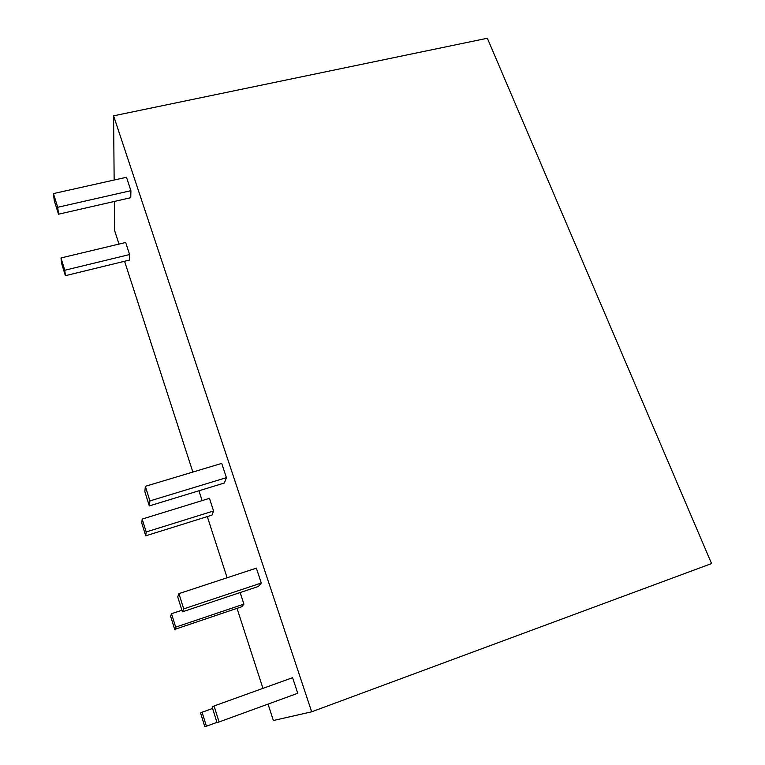 <?xml version="1.0" encoding="UTF-8"?>
<svg xmlns="http://www.w3.org/2000/svg" width="765" height="765" viewBox="0 0 765 765"><rect width="100%" height="100%" fill="white"/><g stroke="black" fill="none" stroke-linecap="round" stroke-linejoin="round"><path stroke-width="1.15" d="M114.339 201.453L114.597 230.485L119.005 244.083M124.571 261.267L192.866 472.062M198.938 490.776L202.113 500.606M207.296 516.595L227.119 577.757M237.026 608.347L262.95 688.366M268.046 704.096L273.373 720.515L311.671 711.804L711.565 563.566L487.343 38.25L113.583 115.831L114.148 180.033M311.671 711.804L113.583 115.831M129.591 254.544L125.67 242.486L60.98 257.958L64.796 270.246L129.591 254.544L129.476 260.071L65.398 275.687L64.796 270.246M146.182 531.962L142.185 519.062L209.457 498.34L213.569 510.972L211.962 515.141L145.713 535.835L146.182 531.962L213.569 510.972M243.911 604.12L175.682 627.137L174.688 629.404L241.74 606.76L243.911 604.12L240.143 592.559M182.405 611.847L258.474 586.43L261.276 583.026L256.351 568.137L178.924 593.63L177.729 596.882L182.405 611.847L183.696 608.892L178.924 593.63M297.748 693.272L292.593 677.685L214.076 705.971L219.077 721.959L297.748 693.272M226.421 477.647L221.707 463.399L145.35 486.32L144.843 491.608L149.309 505.923L224.346 483.021L226.421 477.647L149.921 500.912L149.309 505.923M130.911 190.676L126.483 177.279L53.435 193.593L54.267 200.669L58.503 214.21L130.767 197.695L130.911 190.676L57.719 207.277L58.503 214.21M65.398 275.687L61.63 263.514L60.98 257.958M212.584 708.457L202.065 712.244L206.407 726.224L216.935 722.38M219.077 721.959L217.021 722.648L212.125 706.984L214.076 705.971M206.407 726.224L204.829 726.75L200.583 713.018L202.065 712.244M142.185 519.062L141.783 523.155L145.713 535.835M174.688 629.404L170.605 616.217L171.523 613.712L175.682 627.137M181.907 610.25L171.523 613.712M261.276 583.026L183.696 608.892M149.921 500.912L145.35 486.32M57.719 207.277L53.435 193.593"/></g></svg>
